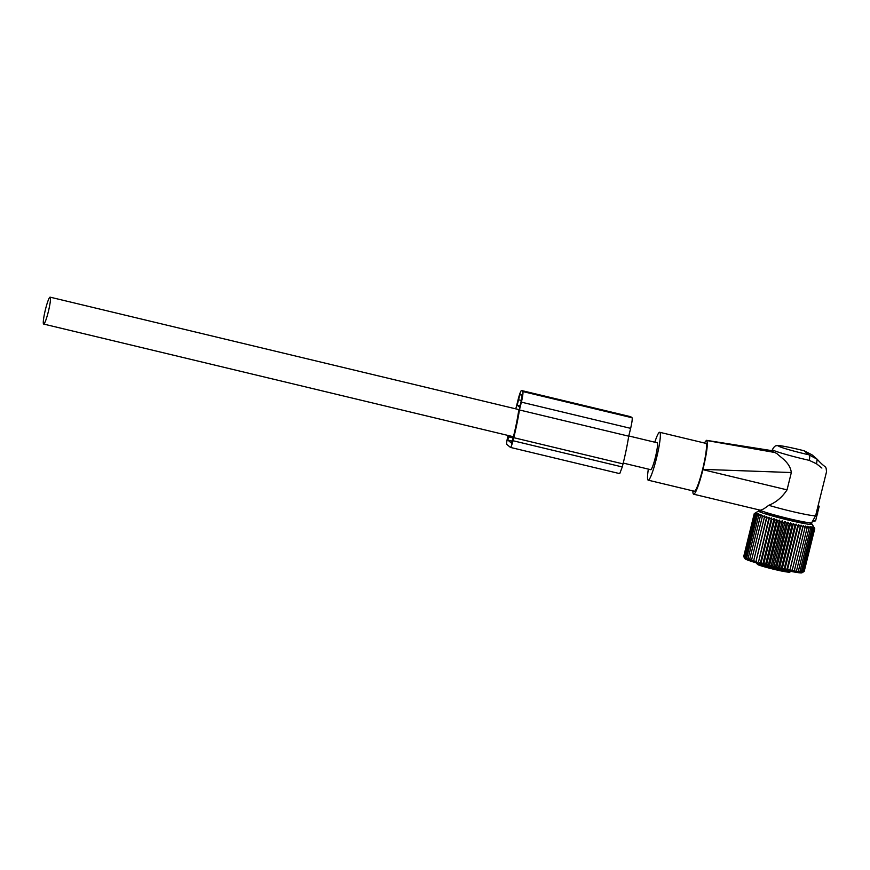 <?xml version="1.0" encoding="UTF-8"?>
<svg xmlns="http://www.w3.org/2000/svg" width="870" height="870" viewBox="0 0 870 870"><rect width="100%" height="100%" fill="white"/><g stroke="black" fill="none" stroke-linecap="round" stroke-linejoin="round"><path stroke-width="1.3" d="M818.953 506.057L818.104 505.785M812.558 521.239L815.571 520.88L819.214 506.275M774.735 452.476L706.788 440.535C708.071 443.559 706.81 453.172 702.993 469.365L791.33 472.54C790.036 462.666 781.412 457.968 776.964 453.64L774.735 452.476C771.984 451.584 771.342 451.041 772.788 450.845L706.451 440.329L704.298 442.982M759.923 510.103A26.818 1.588 13.9 0 0 764.317 511.886A26.818 1.588 13.9 0 0 793.103 519.629A26.818 1.588 13.9 0 0 811.743 522.696L815.658 515.627A28.927 1.718 13.9 0 1 798.366 512.908A28.927 1.718 13.9 0 1 768.797 505.296L764.404 508.45C761.805 509.929 760.282 510.451 759.825 510.027M692.868 490.887A27.666 3.317 -76.5 0 0 693.629 494.193A27.666 3.317 -76.5 0 0 702.916 469.669L702.993 469.365M791.33 472.54L787.045 489.853C782.195 497.216 776.105 502.371 768.797 505.296M804.174 450.79L811.982 454.814L804.174 450.79A23.892 1.414 13.9 0 0 781.749 445.984A23.892 1.414 13.9 0 0 782.63 447.778A23.892 1.414 13.9 0 0 808.937 454.814A5.035 1.631 -77.3 0 1 809.252 460.36L816.56 463.819L817.158 459.219L808.937 454.814L804.141 450.79C789.438 447.071 778.541 445.168 777.693 445.592C776.725 446.158 775.431 444.255 772.419 449.572A28.927 1.718 13.9 0 0 777.41 451.834A28.927 1.718 13.9 0 0 809.252 460.36M648.346 469.104A24.621 2.958 -76.5 0 0 648.204 480.175L694.336 491.235A24.621 2.958 -76.5 0 0 705.124 457.707A24.621 2.958 -76.5 0 0 705.831 443.341L659.688 432.281A24.621 2.958 -76.5 0 0 654.795 442.199M817.463 513.637L816.256 513.115L826.5 471.866C825.967 464.689 826.239 469.408 817.18 459.24L817.158 459.219M821.889 468.06L816.56 463.819M648.204 480.175A24.621 2.958 -76.5 0 0 658.992 446.647A24.621 2.958 -76.5 0 0 659.688 432.281M817.724 513.855L816.256 513.213L815.658 515.627M623.225 463.079L650.716 469.68A13.833 1.664 -76.5 0 0 655.36 457.413A13.833 1.664 -76.5 0 0 657.176 442.776L628.771 435.957M48.307 311.797A13.833 1.664 -76.5 0 0 50.112 297.159A13.833 1.664 -76.5 0 0 45.468 309.415A13.833 1.664 -76.5 0 0 43.663 324.064A13.833 1.664 -76.5 0 0 48.307 311.797M782.206 571.166A16.824 1 13.9 0 1 758.401 564.924A0.946 0.826 -69.8 0 1 757.813 563.836A17.759 1.055 13.9 0 0 782.946 570.426A17.759 1.055 13.9 0 0 790.373 571.383L790.395 571.275M757.15 563.869L757.139 563.869A0.946 0.913 90.9 0 1 756.465 562.912M802.183 572.656L803.902 571.568L800.193 572.678L801.39 571.481L811.971 528.721L811.525 526.883L813.091 528.819L812.46 526.937L813.928 528.851L813.124 526.926L814.483 528.808L813.515 526.85L814.755 528.688L804.174 571.449L801.933 572.808A29.384 1.74 13.9 0 1 799.824 572.841A29.384 1.74 13.9 0 1 768.525 566.207A29.384 1.74 13.9 0 1 744.992 558.714L743.698 556.572L754.279 513.8L756.128 512.55L754.257 513.615L758.629 510.973A27.612 1.642 -166.1 0 1 760.608 510.94A27.612 1.642 -166.1 0 1 762.142 511.114M808.959 522.707A27.612 1.642 -166.1 0 1 812.145 524.208A27.612 1.642 -166.1 0 1 810.111 524.436A27.612 1.642 -166.1 0 1 779.139 517.791A27.612 1.642 -166.1 0 1 758.629 510.973M812.145 524.208L814.755 528.688M803.902 571.568L814.483 528.808M803.347 571.612L813.928 528.851M802.499 571.59L813.091 528.819M754.279 513.8L756.291 512.767L754.594 514.061L756.726 513.05L755.193 514.398L757.433 513.398L756.073 514.79L758.401 513.8L757.237 515.247L759.63 514.268L758.662 515.769L761.098 514.779L760.326 516.334L762.794 515.344L762.229 516.943L764.708 515.943L764.349 517.596L766.807 516.584L766.655 518.281L769.091 517.248L769.134 518.998L771.516 517.933L771.766 519.738L774.082 518.64L774.518 520.488L776.747 519.357L777.378 521.239L779.487 520.075L780.292 521.989L782.282 520.793L783.25 522.74L785.099 521.489L786.219 523.468L787.915 522.174L789.177 524.186L790.699 522.837L792.081 524.86L793.44 523.468L794.919 525.502L796.083 524.055L797.659 526.111L798.627 524.61L800.269 526.654L801.042 525.11L802.727 527.166L803.293 525.556L791.95 571.362L794.419 570.372L794.027 571.753L796.507 570.753L795.909 572.079L798.377 571.068L797.572 572.351L800.008 571.307L799.008 572.547L801.39 571.481M791.95 571.362L802.727 527.166M801.042 525.11L789.699 570.916L792.146 569.926M789.699 570.916L800.269 526.654M798.627 524.61L787.296 570.415L789.688 569.426M787.296 570.415L787.078 568.871L797.659 526.111M796.083 524.055L784.751 569.861L787.078 568.871M784.751 569.861L784.338 568.273L794.919 525.502M793.44 523.468L782.097 569.274L784.338 568.273M782.097 569.274L781.499 567.631L792.081 524.86M790.699 522.837L779.368 568.643L781.499 567.631M779.368 568.643L778.596 566.946L789.177 524.186M787.915 522.174L776.584 567.979L778.596 566.946M776.584 567.979L775.638 566.239L786.219 523.468M785.099 521.489L773.767 567.294L775.638 566.239M773.767 567.294L772.669 565.511L783.25 522.74M782.282 520.793L770.94 566.598L772.669 565.511M770.94 566.598L769.711 564.76L780.292 521.989M779.487 520.075L768.156 565.881L769.711 564.76M768.156 565.881L766.785 564.01L777.378 521.239M776.747 519.357L765.404 565.163L766.785 564.01M765.404 565.163L763.936 563.249L774.518 520.488M774.082 518.64L762.74 564.445L763.936 563.249M762.74 564.445L761.185 562.498L771.766 519.738M771.516 517.933L760.184 563.738L761.185 562.498M760.184 563.738L758.553 561.77L769.134 518.998M769.091 517.248L758.553 561.77M757.748 563.053L756.073 561.052L766.655 518.281M766.807 516.584L756.073 561.052M755.475 562.379L753.757 560.367L764.349 517.596M764.708 515.943L753.757 560.367M753.366 561.748L751.647 559.714L762.229 516.943M743.698 556.572L744.959 558.573L744.013 556.833L745.394 558.855L744.611 557.159L747.069 559.606L746.656 558.018L748.287 560.073L748.069 558.529L749.766 560.584L749.744 559.095L751.462 561.15L751.647 559.714M743.719 556.463L754.257 513.615M803.293 525.556L805.011 527.601L805.37 525.948L807.088 527.981L807.251 526.274L808.959 528.297L808.904 526.546L810.59 528.547L810.34 526.741L811.971 528.721M803.293 522.098L803.934 522.098A19.325 1.142 -166.1 0 1 804.087 522.217L803.195 522.098A18.368 1.087 -166.1 0 1 803.119 522.163L803.858 522.446A19.325 1.142 -166.1 0 1 803.554 522.457L802.26 522.207A18.368 1.087 -166.1 0 1 801.738 522.163L801.966 522.326A19.325 1.142 -166.1 0 1 801.248 522.228L799.682 521.88A18.368 1.087 -166.1 0 1 798.758 521.728L798.453 521.761A19.325 1.142 -166.1 0 1 797.388 521.554L795.691 521.152A18.368 1.087 -166.1 0 1 794.473 520.891L793.668 520.793A19.325 1.142 -166.1 0 1 792.352 520.499L790.699 520.075A18.368 1.087 -166.1 0 1 789.286 519.749L788.057 519.52A19.325 1.142 -166.1 0 1 786.621 519.172L785.175 518.759A18.368 1.087 -166.1 0 1 783.718 518.4L782.184 518.063A19.325 1.142 -166.1 0 1 780.781 517.704L779.683 517.346A18.368 1.087 -166.1 0 1 778.313 516.976L776.627 516.573A19.325 1.142 -166.1 0 1 775.377 516.225L774.735 515.964A18.368 1.087 -166.1 0 1 773.593 515.627L771.929 515.192A19.325 1.142 -166.1 0 1 770.961 514.888L770.831 514.757A18.368 1.087 -166.1 0 1 770.026 514.474L768.536 514.061A19.325 1.142 -166.1 0 1 767.949 513.833L768.384 513.855A18.368 1.087 -166.1 0 1 767.971 513.648L766.796 513.278A19.325 1.142 -166.1 0 1 766.644 513.148L767.536 513.278A18.368 1.087 -166.1 0 1 767.536 513.267A18.368 1.087 -166.1 0 1 767.612 513.202L766.872 512.93A19.325 1.142 -166.1 0 1 767.166 512.908L768.123 513.104M802.531 522.25L802.684 521.663A18.368 1.087 -166.1 0 1 802.76 521.728L803.336 521.902M800.008 571.307L810.59 528.547M798.377 571.068L808.959 528.297M796.507 570.753L807.088 527.981M794.419 570.372L805.011 527.601M749.744 559.095L760.326 516.334M748.069 558.529L758.662 515.769M746.656 558.018L757.237 515.247M745.492 557.561L756.073 514.79M744.611 557.159L755.193 514.398M744.013 556.833L754.594 514.061M515.682 408.835A45.588 5.47 103.5 0 1 516.225 407.269L518.161 399.439A10.059 1.207 103.5 0 1 521.532 390.521A10.059 1.207 103.5 0 1 521.608 390.554L522.761 391.533A10.059 1.207 103.5 0 1 521.38 402.147L519.444 409.966A45.588 5.47 103.5 0 1 513.757 437.686L512.995 440.731A7.547 0.903 103.5 0 1 510.462 447.419A7.547 0.903 103.5 0 1 510.418 447.397L506.808 444.374A7.547 0.903 103.5 0 1 507.841 436.414L508.08 435.457M518.65 410.89A41.184 4.937 103.5 0 1 513.3 437.305L511.516 443.145M508.591 435.587L507.862 440.1L511.473 443.135M517.193 405.246L518.542 399.765A6.286 0.75 103.5 0 1 520.662 394.197A6.286 0.75 103.5 0 1 520.695 394.219L521.859 395.187A6.286 0.75 103.5 0 1 520.999 401.82L519.64 407.301L517.193 405.246L519.977 405.92M512.995 440.731L622.268 466.951L619.734 473.639L510.462 447.419M622.268 466.951L623.029 463.895A45.588 5.47 103.5 0 0 628.716 436.185L630.652 428.355C632.044 422.124 632.512 418.579 632.033 417.741L630.739 416.73M519.444 409.966L628.716 436.185M787.045 489.853L702.916 469.669M815.571 520.88L812.95 520.521M817.55 514.812L815.875 514.583M819.127 506.938L817.887 506.655M756.432 562.901A0.946 0.946 0 0 0 757.139 563.869L757.226 563.129M802.618 522.272L802.76 521.728M518.542 399.765L521.315 400.428M507.862 440.1L512.332 441.177M508.297 436.783L513.148 437.947M513.757 437.686L623.029 463.895M521.38 402.147L630.652 428.355M522.761 391.533L632.033 417.741M521.608 390.554L630.87 416.773M772.038 451.138L772.419 449.572M760.043 510.124L693.629 494.193M773.125 450.856L706.451 440.329M811.982 454.814L817.18 459.24M519.499 409.748L50.112 297.159M513.441 436.751L43.663 324.064M768.047 513.692L768.188 513.126M790.373 571.383C789.655 572.438 790.765 572.667 782.239 571.177L758.303 564.891A0.946 0.946 0 0 1 757.716 563.782L757.835 563.303M757.139 563.869L757.683 564.01M521.532 390.521L630.804 416.73"/></g></svg>
